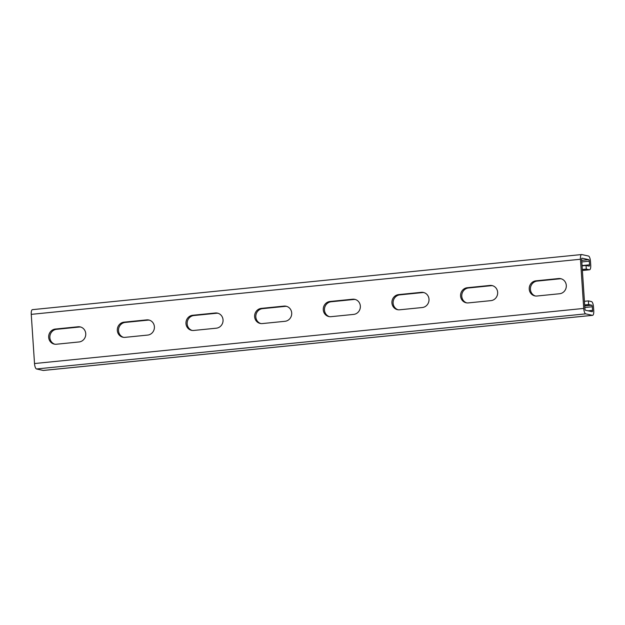 <?xml version="1.0" encoding="UTF-8"?>
<svg xmlns="http://www.w3.org/2000/svg" width="625" height="625" viewBox="0 0 625 625"><rect width="100%" height="100%" fill="white"/><g stroke="black" fill="none" stroke-linecap="round" stroke-linejoin="round"><path stroke-width="0.94" d="M582.312 269.484L586.289 269.086L589.391 269.773A5.102 1.633 84.3 0 0 589.562 269.781A5.102 1.633 84.3 0 0 590.727 265.078L590.484 261.461A5.102 1.633 84.3 0 0 588.477 256.031L581.789 254.555A5.102 1.633 84.3 0 0 581.617 254.547A5.102 1.633 84.3 0 0 580.461 259.25L583.727 308.43A5.102 1.633 84.3 0 0 585.734 313.859L592.414 315.336A5.102 1.633 84.3 0 0 592.586 315.344A5.102 1.633 84.3 0 0 593.75 310.641L593.508 307.023A5.102 1.633 84.3 0 0 591.5 301.594L588.398 300.906L584.43 301.305M582.07 265.867L586.047 265.469L589.148 266.156A1.453 0.469 84.3 0 0 589.195 266.156A1.453 0.469 84.3 0 0 589.531 264.812L589.289 261.195A1.453 0.469 84.3 0 0 588.719 259.648L582.031 258.172A1.453 0.469 84.3 0 0 581.984 258.172A1.453 0.469 84.3 0 0 581.648 259.516L584.922 308.695A1.453 0.469 84.3 0 0 585.492 310.25L592.172 311.719A1.453 0.469 84.3 0 0 592.227 311.719A1.453 0.469 84.3 0 0 592.555 310.375L592.312 306.758A1.453 0.469 84.3 0 0 591.742 305.211L588.641 304.523L588.398 300.906M586.289 269.086L586.047 265.469M561.328 278.836A7.648 7.203 -77.6 0 0 559.781 278.82L537.125 281.094A7.648 7.203 -77.6 0 0 530.461 287.945A7.648 7.203 -77.6 0 0 535.398 296M492.68 285.727A7.648 7.203 -77.6 0 0 491.133 285.703L468.477 287.977A7.648 7.203 -77.6 0 0 461.812 294.836A7.648 7.203 -77.6 0 0 466.742 302.883M424.023 292.617A7.648 7.203 -77.6 0 0 422.477 292.594L399.828 294.867A7.648 7.203 -77.6 0 0 393.156 301.719A7.648 7.203 -77.6 0 0 398.094 309.773M355.375 299.508A7.648 7.203 -77.6 0 0 353.828 299.484L331.172 301.758A7.648 7.203 -77.6 0 0 324.508 308.609A7.648 7.203 -77.6 0 0 329.445 316.664M286.727 306.391A7.648 7.203 -77.6 0 0 285.18 306.375L262.523 308.648A7.648 7.203 -77.6 0 0 255.859 315.5A7.648 7.203 -77.6 0 0 260.789 323.547M218.07 313.281A7.648 7.203 -77.6 0 0 216.523 313.258L193.875 315.531A7.648 7.203 -77.6 0 0 187.203 322.391A7.648 7.203 -77.6 0 0 192.141 330.438M149.422 320.172A7.648 7.203 -77.6 0 0 147.875 320.148L125.219 322.422A7.648 7.203 -77.6 0 0 118.555 329.273A7.648 7.203 -77.6 0 0 123.492 337.328M80.773 327.055A7.648 7.203 -77.6 0 0 79.227 327.039L56.57 329.312A7.648 7.203 -77.6 0 0 49.906 336.164A7.648 7.203 -77.6 0 0 54.836 344.219M584.664 304.922L588.641 304.523M43.547 370.406A5.102 1.633 -95.7 0 1 43.383 370.453A5.102 1.633 -95.7 0 1 43.211 370.445L592.414 315.336M581.617 254.547L32.414 309.656A5.102 1.633 -95.7 0 0 31.25 314.359L34.516 363.539A5.102 1.633 -95.7 0 0 36.523 368.969L43.211 370.445M558.586 278.555L535.938 280.828A7.648 7.203 -77.6 0 0 529.234 288.008A7.648 7.203 -77.6 0 0 534.797 295.891A7.648 7.203 -77.6 0 0 536.945 296.016L559.594 293.742A7.648 7.203 -77.6 0 0 566.297 286.57A7.648 7.203 -77.6 0 0 560.734 278.68A7.648 7.203 -77.6 0 0 558.586 278.555L559.781 278.82M489.938 285.445L467.281 287.719A7.648 7.203 -77.6 0 0 460.586 294.891A7.648 7.203 -77.6 0 0 466.141 302.781A7.648 7.203 -77.6 0 0 468.289 302.906L490.945 300.633A7.648 7.203 -77.6 0 0 497.648 293.453A7.648 7.203 -77.6 0 0 492.086 285.57A7.648 7.203 -77.6 0 0 489.938 285.445L491.133 285.703M421.289 292.336L398.633 294.609A7.648 7.203 -77.6 0 0 391.93 301.781A7.648 7.203 -77.6 0 0 397.492 309.672A7.648 7.203 -77.6 0 0 399.641 309.797L422.297 307.523A7.648 7.203 -77.6 0 0 428.992 300.344A7.648 7.203 -77.6 0 0 423.438 292.461A7.648 7.203 -77.6 0 0 421.289 292.336L422.477 292.594M352.633 299.219L329.984 301.492A7.648 7.203 -77.6 0 0 323.281 308.672A7.648 7.203 -77.6 0 0 328.844 316.555A7.648 7.203 -77.6 0 0 330.992 316.68L353.648 314.406A7.648 7.203 -77.6 0 0 360.344 307.234A7.648 7.203 -77.6 0 0 354.789 299.344A7.648 7.203 -77.6 0 0 352.633 299.219L353.828 299.484M283.984 306.109L261.328 308.383A7.648 7.203 -77.6 0 0 254.633 315.562A7.648 7.203 -77.6 0 0 260.188 323.445A7.648 7.203 -77.6 0 0 262.336 323.57L284.992 321.297A7.648 7.203 -77.6 0 0 291.695 314.125A7.648 7.203 -77.6 0 0 286.133 306.234A7.648 7.203 -77.6 0 0 283.984 306.109L285.18 306.375M215.336 313L192.68 315.273A7.648 7.203 -77.6 0 0 185.977 322.445A7.648 7.203 -77.6 0 0 191.539 330.336A7.648 7.203 -77.6 0 0 193.688 330.461L216.344 328.188A7.648 7.203 -77.6 0 0 223.039 321.008A7.648 7.203 -77.6 0 0 217.484 313.125A7.648 7.203 -77.6 0 0 215.336 313L216.523 313.258M146.68 319.891L124.031 322.156A7.648 7.203 -77.6 0 0 117.328 329.336A7.648 7.203 -77.6 0 0 122.891 337.227A7.648 7.203 -77.6 0 0 125.039 337.352L147.695 335.078A7.648 7.203 -77.6 0 0 154.391 327.898A7.648 7.203 -77.6 0 0 148.836 320.008A7.648 7.203 -77.6 0 0 146.68 319.891L147.875 320.148M78.031 326.773L55.375 329.047A7.648 7.203 -77.6 0 0 48.68 336.227A7.648 7.203 -77.6 0 0 54.234 344.109A7.648 7.203 -77.6 0 0 56.383 344.234L79.039 341.961A7.648 7.203 -77.6 0 0 85.742 334.789A7.648 7.203 -77.6 0 0 80.18 326.898A7.648 7.203 -77.6 0 0 78.031 326.773L79.227 327.039M582.383 270.477L589.391 269.773M582.055 265.562L589.531 264.812M581.812 261.945L589.289 261.195M581.703 260.352L588.719 259.648M588.109 310.82L592.555 310.375M584.836 307.508L592.312 306.758M584.734 305.914L591.742 305.211M36.523 368.969L585.734 313.859M34.516 363.539L583.727 308.43M31.25 314.359L580.461 259.25M56.57 329.312L55.375 329.047M125.219 322.422L124.031 322.156M193.875 315.531L192.68 315.273M262.523 308.648L261.328 308.383M331.172 301.758L329.984 301.492M399.828 294.867L398.633 294.609M468.477 287.977L467.281 287.719M537.125 281.094L535.938 280.828M43.383 370.453L592.586 315.344M582.383 270.5L589.562 269.781"/></g></svg>
